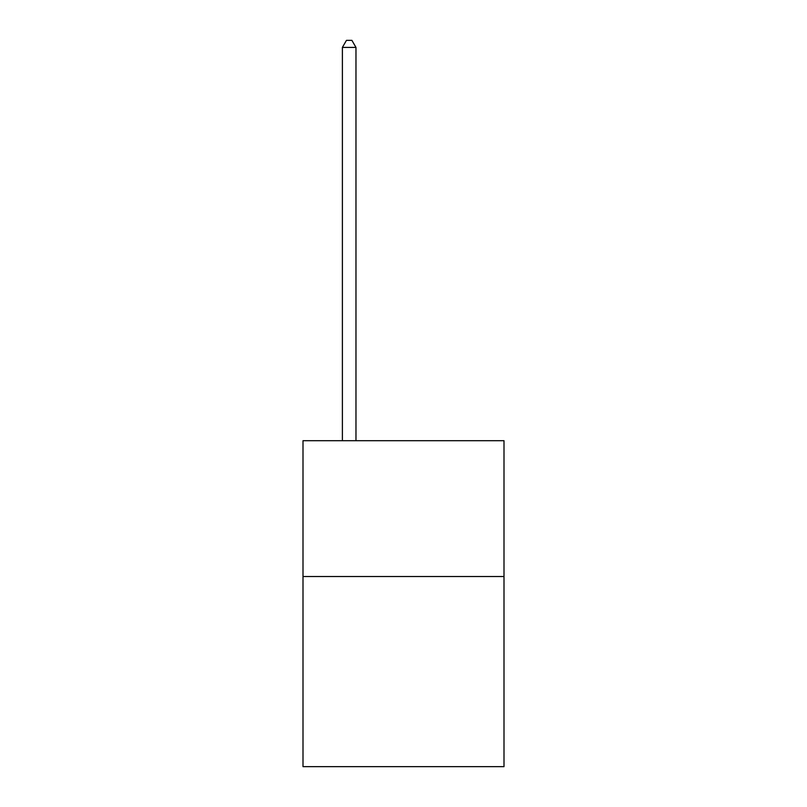 <?xml version="1.0" encoding="UTF-8"?>
<svg xmlns="http://www.w3.org/2000/svg" width="807" height="807" viewBox="0 0 807 807"><rect width="100%" height="100%" fill="white"/><g stroke="black" fill="none" stroke-linecap="round" stroke-linejoin="round"><path stroke-width="1.21" d="M504.002 576.521L504.002 766.65L302.998 766.65L302.998 440.713L504.002 440.713L504.002 576.521L302.998 576.521M355.968 440.713L355.968 47.411L342.39 47.411L342.39 440.713M342.39 47.411L346.465 40.35L351.892 40.35L355.968 47.411"/></g></svg>
